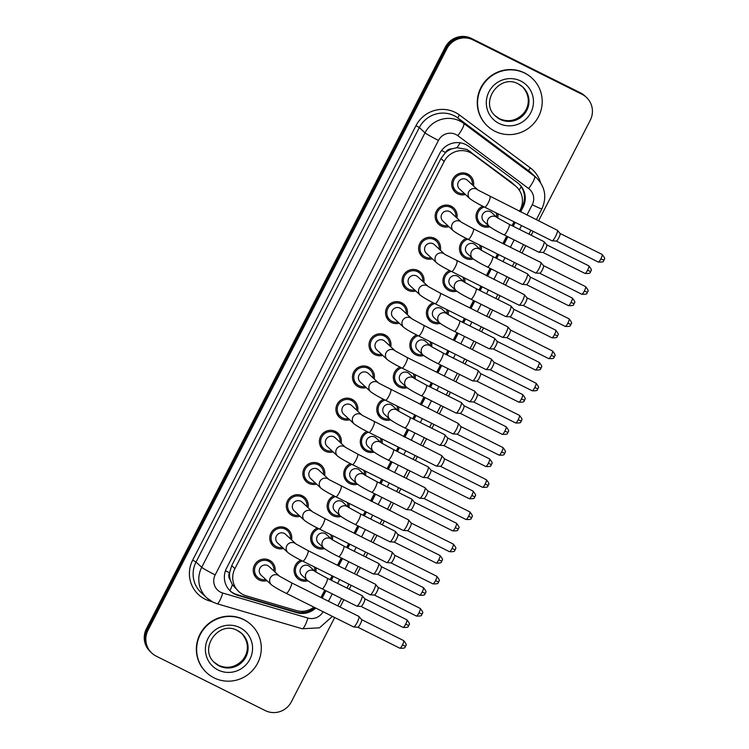 <?xml version="1.0" encoding="UTF-8"?>
<svg xmlns="http://www.w3.org/2000/svg" width="749" height="749" viewBox="0 0 749 749"><rect width="100%" height="100%" fill="white"/><g stroke="black" fill="none" stroke-linecap="round" stroke-linejoin="round"><path stroke-width="1.12" d="M461.141 253.153A11.123 10.879 -47 0 1 460.317 252.909M481.195 245.859A11.123 10.879 -47 0 1 481.242 250.241M473.228 259.004A11.123 10.879 -47 0 1 466.196 238.36M444.597 285.332A11.123 10.879 -47 0 1 443.783 285.088M464.652 278.038A11.123 10.879 -47 0 1 464.708 282.42M456.693 291.183A11.123 10.879 -47 0 1 449.662 270.539M428.063 317.51A11.123 10.879 -47 0 1 427.239 317.267M448.117 310.217A11.123 10.879 -47 0 1 448.174 314.599M440.159 323.362A11.123 10.879 -47 0 1 433.128 302.718M411.519 349.689A11.123 10.879 -47 0 1 410.705 349.446M431.574 342.396A11.123 10.879 -47 0 1 431.63 346.778M423.616 355.541A11.123 10.879 -47 0 1 416.584 334.897M394.985 381.868A11.123 10.879 -47 0 1 394.161 381.625M415.04 374.575A11.123 10.879 -47 0 1 415.096 378.957M407.082 387.72A11.123 10.879 -47 0 1 400.05 367.076M378.451 414.057A11.123 10.879 -47 0 1 377.627 413.804M398.505 406.754A11.123 10.879 -47 0 1 398.552 411.135M390.538 419.899A11.123 10.879 -47 0 1 383.507 399.254M361.907 446.235A11.123 10.879 -47 0 1 361.093 445.983M381.962 438.933A11.123 10.879 -47 0 1 382.018 443.314M374.004 452.078A11.123 10.879 -47 0 1 366.973 431.443M345.373 478.414A11.123 10.879 -47 0 1 344.549 478.171M365.428 471.112A11.123 10.879 -47 0 1 365.484 475.493M357.47 484.257A11.123 10.879 -47 0 1 350.429 463.622M328.83 510.593A11.123 10.879 -47 0 1 328.015 510.35M348.884 503.291A11.123 10.879 -47 0 1 348.94 507.672M340.926 516.445A11.123 10.879 -47 0 1 333.895 495.801M312.296 542.772A11.123 10.879 -47 0 1 311.472 542.529M332.35 535.469A11.123 10.879 -47 0 1 332.406 539.851M324.392 548.624A11.123 10.879 -47 0 1 317.361 527.979M295.752 574.951A11.123 10.879 -47 0 1 294.937 574.708M315.816 567.648A11.123 10.879 -47 0 1 315.863 572.03M307.848 580.803A11.123 10.879 -47 0 1 300.817 560.158M477.675 220.974A11.123 10.879 -47 0 1 476.851 220.73M497.729 213.68A11.123 10.879 -47 0 1 497.785 218.062M489.771 226.825A11.123 10.879 -47 0 1 482.74 206.181M449.906 205.647A11.123 10.879 -47 0 1 450.205 206.443M436.826 220.805A11.123 10.879 -47 0 1 436.012 220.562M448.885 226.666A11.123 10.879 -47 0 1 437.201 209.87A11.123 10.879 -47 0 1 456.909 218.053M433.362 237.826A11.123 10.879 -47 0 1 433.671 238.622M420.292 252.984A11.123 10.879 -47 0 1 419.477 252.741M432.342 258.845A11.123 10.879 -47 0 1 420.657 242.049A11.123 10.879 -47 0 1 440.365 250.232M416.828 270.005A11.123 10.879 -47 0 1 417.127 270.801M403.758 285.163A11.123 10.879 -47 0 1 402.934 284.92M415.807 291.024A11.123 10.879 -47 0 1 404.123 274.228A11.123 10.879 -47 0 1 423.831 282.41M400.294 302.184A11.123 10.879 -47 0 1 400.593 302.98M387.214 317.342A11.123 10.879 -47 0 1 386.4 317.099M399.264 323.203A11.123 10.879 -47 0 1 387.589 306.407A11.123 10.879 -47 0 1 407.297 314.589M383.75 334.363A11.123 10.879 -47 0 1 384.05 335.159M370.68 349.521A11.123 10.879 -47 0 1 369.856 349.277M382.73 355.382A11.123 10.879 -47 0 1 371.045 338.585A11.123 10.879 -47 0 1 390.753 346.768M367.216 366.542A11.123 10.879 -47 0 1 367.516 367.338M354.137 381.7A11.123 10.879 -47 0 1 353.322 381.456M366.195 387.561A11.123 10.879 -47 0 1 354.511 370.764A11.123 10.879 -47 0 1 374.219 378.947M350.672 398.721A11.123 10.879 -47 0 1 350.981 399.526M337.602 413.879A11.123 10.879 -47 0 1 336.778 413.635M349.652 419.74A11.123 10.879 -47 0 1 337.968 402.943A11.123 10.879 -47 0 1 357.676 411.126M334.138 430.9A11.123 10.879 -47 0 1 334.438 431.705M321.068 446.058A11.123 10.879 -47 0 1 320.244 445.814M333.118 451.928A11.123 10.879 -47 0 1 321.433 435.122A11.123 10.879 -47 0 1 341.141 443.305M317.595 463.079A11.123 10.879 -47 0 1 317.904 463.884M304.525 478.246A11.123 10.879 -47 0 1 303.71 477.993M316.574 484.107A11.123 10.879 -47 0 1 304.899 467.301A11.123 10.879 -47 0 1 324.607 475.484M301.061 495.258A11.123 10.879 -47 0 1 301.36 496.063M287.991 510.425A11.123 10.879 -47 0 1 287.167 510.172M300.04 516.286A11.123 10.879 -47 0 1 288.356 499.48A11.123 10.879 -47 0 1 308.064 507.663M284.526 527.436A11.123 10.879 -47 0 1 284.826 528.242M271.447 542.604A11.123 10.879 -47 0 1 270.632 542.36M283.506 548.465A11.123 10.879 -47 0 1 271.821 531.659A11.123 10.879 -47 0 1 291.53 539.842M267.983 559.615A11.123 10.879 -47 0 1 268.292 560.421M254.913 574.783A11.123 10.879 -47 0 1 254.089 574.539M266.962 580.644A11.123 10.879 -47 0 1 255.278 563.838A11.123 10.879 -47 0 1 274.986 572.021M466.44 173.468A11.123 10.879 -47 0 1 466.749 174.264M453.37 188.626A11.123 10.879 -47 0 1 452.546 188.383M465.419 194.487A11.123 10.879 -47 0 1 453.735 177.691A11.123 10.879 -47 0 1 473.443 185.874M519.413 211.34L520.246 209.72A19.624 19.193 133 0 0 516.417 186.773L511.408 182.26L466.908 149.425L456.956 147.675L451.75 148.892A6.544 6.395 133 0 0 445.496 152.496A19.624 1.133 -152.8 0 1 441.554 150.493M516.417 186.773A19.624 19.193 133 0 0 514.844 185.462L473.171 154.369A19.624 19.193 133 0 0 444.166 161.447L234.914 568.613A19.624 19.193 133 0 0 246.281 595.848L296.379 610.557A19.624 19.193 133 0 0 313.906 607.139M230.252 579.876A19.624 19.193 -47 0 1 229.653 572.47L229.503 572.779A6.544 6.395 133 0 0 230.252 579.876L232.359 584.707L238.744 591.56M445.496 152.496L445.337 152.796A19.624 19.193 -47 0 1 451.75 148.892M445.337 152.796L440.974 158.479L231.722 565.635L229.653 572.47M320.956 597.496L324.738 590.137M330.122 579.66L332.107 575.784M337.49 565.317L341.272 557.958M346.656 547.482L348.65 543.605M354.034 533.138L357.807 525.779M363.19 515.303L365.184 511.427M370.568 500.95L374.35 493.6M379.734 483.124L381.728 479.248M387.102 468.771L390.884 461.421M396.268 450.945L398.262 447.069M403.645 436.592L407.428 429.243M412.811 418.766L414.796 414.89M420.18 404.413L423.962 397.064M429.346 386.587L431.34 382.711M436.723 372.234L440.496 364.885M445.88 354.408L447.874 350.532M453.257 340.055L457.04 332.706M462.423 322.229L464.417 318.353M469.801 307.876L473.574 300.518M478.957 290.05L480.952 286.174M486.335 275.698L490.118 268.339M495.501 257.871L497.486 253.995M502.869 243.519L506.652 236.16M512.035 225.692L514.029 221.816M334.7 617.513L291.408 701.747A19.624 19.193 -47 0 1 265.249 710.586L156.288 656.19A19.624 19.193 -47 0 1 151.86 653.128L151.064 652.388A19.624 19.193 -47 0 1 147.235 629.441L446.058 48.002A19.624 19.193 -47 0 1 472.216 39.163L581.187 93.55A19.624 19.193 -47 0 1 585.606 96.612A19.624 19.193 -47 0 0 581.187 93.55L472.216 39.163A19.624 19.193 -47 0 0 446.058 48.002L147.235 629.441A19.624 19.193 -47 0 0 151.064 652.388L150.268 651.649A19.624 19.193 -47 0 1 146.439 628.692L445.262 47.253A19.624 19.193 -47 0 1 471.421 38.414L580.391 92.81A19.624 19.193 -47 0 1 584.81 95.872L586.401 97.351A19.624 19.193 -47 0 1 590.231 120.308L538.54 220.889M520.611 211.939L523.074 207.145A19.624 19.193 133 0 0 517.681 182.887L468.715 146.355A19.624 19.193 133 0 0 439.7 153.442L226.563 568.163A19.624 19.193 133 0 0 237.939 595.408L296.791 612.682A19.624 19.193 133 0 0 315.741 608.048M151.86 653.128A19.624 19.193 -47 0 1 148.03 630.181L446.853 48.741A19.624 19.193 -47 0 1 473.012 39.903L581.982 94.29A19.624 19.193 -47 0 1 586.401 97.351M533.157 231.357L531.163 235.233M525.779 245.709L521.997 253.068M516.613 263.536L514.629 267.412M509.245 277.888L505.463 285.247M500.079 295.715L498.085 299.6M492.702 310.067L488.928 317.426M483.545 327.903L481.551 331.779M476.167 342.246L472.385 349.605M467.002 360.082L465.007 363.958M459.633 374.425L455.851 381.784M450.467 392.261L448.473 396.137M443.09 406.604L439.307 413.963M433.924 424.44L431.939 428.316M426.556 438.783L422.773 446.142M417.39 456.618L415.395 460.495M410.012 470.971L406.239 478.321M400.855 488.797L398.861 492.673M393.478 503.15L389.695 510.5M384.312 520.976L382.318 524.852M376.934 535.329L373.161 542.679M367.778 553.155L365.784 557.031M360.4 567.508L356.618 574.858M351.234 585.334L349.249 589.21M343.866 599.687L340.083 607.036M322.154 598.095L325.937 590.736M331.32 580.269L333.314 576.384M338.698 565.916L342.48 558.557M347.854 548.081L349.849 544.205M355.232 533.737L359.014 526.378M364.398 515.902L366.392 512.026M371.776 501.558L375.549 494.2M380.932 483.723L382.926 479.847M388.31 469.38L392.092 462.021M397.476 451.544L399.47 447.668M404.844 437.201L408.626 429.842M414.01 419.365L416.004 415.489M421.387 405.012L425.17 397.663M430.553 387.186L432.538 383.31M437.922 372.833L441.704 365.484M447.087 355.007L449.082 351.131M454.465 340.655L458.238 333.305M463.622 322.828L465.616 318.952M470.999 308.476L474.782 301.126M480.165 290.649L482.159 286.773M487.543 276.297L491.316 268.947M496.699 258.471L498.694 254.594M504.077 244.118L507.859 236.759M513.243 226.292L515.228 222.416M314.702 607.533A19.624 19.193 -47 0 1 295.995 611.942L237.143 594.659A19.624 19.193 -47 0 1 229.999 590.736A19.624 3.661 -73.6 0 0 232.359 584.707M518.842 183.833A19.624 19.193 -47 0 1 522.278 206.406L519.675 211.471M514.291 221.947L512.307 225.823M506.923 236.3L503.141 243.65M497.757 254.126L495.763 258.002M490.38 268.479L486.597 275.829M481.223 286.305L479.229 290.181M473.845 300.658L470.063 308.008M464.68 318.484L462.685 322.36M457.302 332.837L453.529 340.186M448.145 350.663L446.151 354.539M440.768 365.016L436.985 372.365M431.602 382.842L429.608 386.718M424.234 397.195L420.451 404.544M415.068 415.021L413.074 418.897M407.69 429.374L403.908 436.733M398.524 447.2L396.539 451.076M391.156 461.553L387.373 468.911M381.99 479.379L379.996 483.255M374.612 493.731L370.839 501.09M365.456 511.558L363.462 515.434M358.078 525.91L354.296 533.269M348.912 543.737L346.918 547.622M341.535 558.089L337.762 565.448M332.378 575.925L330.384 579.801M325 590.268L321.218 597.627M459.465 188.935A5.889 5.758 -47 0 1 466.159 179.404A5.889 5.758 -47 0 1 467.488 180.322L477.815 189.937A5.889 5.758 -47 0 0 468.584 192.1A5.889 5.758 -47 0 0 469.895 198.654L459.465 188.935M464.286 193.429A9.812 9.597 -47 0 1 454.793 178.421A9.812 9.597 -47 0 1 472.31 184.816M477.918 190.04L557.331 230.261A5.889 1.18 116.5 0 1 557.387 230.308A5.889 1.18 116.5 0 1 555.589 236.366A5.889 1.18 116.5 0 1 552.163 240.822A5.889 1.18 116.5 0 1 552.069 240.803A5.889 1.18 116.5 0 1 552.013 240.757M603.966 260.118L600.885 258.864A4.251 0.852 116.5 0 0 602.13 254.454L560.074 233.463A4.251 0.852 116.5 0 1 560.093 233.491A4.251 0.852 116.5 0 1 558.782 237.854A4.251 0.852 116.5 0 1 556.31 241.075A4.251 0.852 116.5 0 1 556.235 241.056M557.387 230.308A5.889 1.18 116.5 0 1 557.406 230.327L560.093 233.491M483.77 221.292A5.889 5.758 -47 0 1 490.473 211.752A5.889 5.758 -47 0 1 491.793 212.669L497.064 217.575A5.889 5.758 -47 0 0 487.833 219.747A5.889 5.758 -47 0 0 489.144 226.292L483.77 221.292M543.933 241.627A5.889 1.18 116.5 0 1 543.999 241.646A5.889 1.18 116.5 0 1 544.055 241.684A5.889 1.18 116.5 0 1 544.083 241.712A5.889 1.18 116.5 0 1 542.426 247.442A5.889 1.18 116.5 0 1 538.84 252.207A5.889 1.18 116.5 0 1 538.746 252.179A5.889 1.18 116.5 0 1 538.69 252.141M488.591 225.777A9.812 9.597 -47 0 1 477.562 214.139A9.812 9.597 -47 0 1 484.294 206.967M544.083 241.712L546.77 244.867A4.251 0.852 116.5 0 1 546.77 244.867A4.251 0.852 116.5 0 1 545.459 249.23A4.251 0.852 116.5 0 1 542.988 252.45A4.251 0.852 116.5 0 1 542.913 252.432M496.166 212.894A9.812 9.597 -47 0 1 496.615 217.163M461.384 222.219L473.462 228.838A5.889 1.18 116.5 0 1 471.73 234.943A5.889 1.18 116.5 0 1 471.552 235.261A5.889 1.18 116.5 0 1 468.2 239.371C461.468 236.085 456.525 233.239 453.36 230.832L442.921 221.114A5.889 5.758 -47 0 1 449.625 211.583A5.889 5.758 -47 0 1 450.954 212.501L461.272 222.116M447.752 225.608A9.812 9.597 -47 0 1 438.249 210.6A9.812 9.597 -47 0 1 455.776 216.995M473.462 228.838L540.787 262.44A5.889 1.18 116.5 0 1 540.844 262.487A5.889 1.18 116.5 0 1 540.872 262.506A5.889 1.18 116.5 0 1 539.055 268.545A5.889 1.18 116.5 0 1 535.629 273.001A5.889 1.18 116.5 0 1 535.526 272.982A5.889 1.18 116.5 0 1 535.469 272.936M587.422 292.297L584.342 291.043A4.251 0.852 116.5 0 0 585.596 286.633L543.531 265.642A4.251 0.852 116.5 0 1 543.559 265.67A4.251 0.852 116.5 0 1 542.248 270.033A4.251 0.852 116.5 0 1 539.776 273.254A4.251 0.852 116.5 0 1 539.701 273.235M426.387 253.302A5.889 5.758 -47 0 1 433.091 243.762A5.889 5.758 -47 0 1 434.411 244.68L444.737 254.295A5.889 5.758 -47 0 0 435.506 256.458A5.889 5.758 -47 0 0 436.817 263.011L426.387 253.302M431.209 257.787A9.812 9.597 -47 0 1 421.715 242.779A9.812 9.597 -47 0 1 439.232 249.174M444.84 254.398L524.253 294.619A5.889 1.18 116.5 0 1 524.309 294.666A5.889 1.18 116.5 0 1 524.328 294.685A5.889 1.18 116.5 0 1 522.521 300.724A5.889 1.18 116.5 0 1 519.094 305.18A5.889 1.18 116.5 0 1 518.991 305.161A5.889 1.18 116.5 0 1 518.935 305.115M570.888 324.476L567.808 323.222A4.251 0.852 116.5 0 0 569.053 318.812L526.996 297.821A4.251 0.852 116.5 0 1 527.015 297.849A4.251 0.852 116.5 0 1 525.714 302.212A4.251 0.852 116.5 0 1 523.233 305.433A4.251 0.852 116.5 0 1 523.167 305.414M428.306 286.577L440.384 293.196A5.889 1.18 116.5 0 1 438.652 299.3A5.889 1.18 116.5 0 1 438.474 299.628A5.889 1.18 116.5 0 1 435.122 303.729C428.391 300.443 423.447 297.596 420.283 295.19L409.853 285.481A5.889 5.758 -47 0 1 416.547 275.941A5.889 5.758 -47 0 1 417.876 276.858L428.194 286.474M414.674 289.966A9.812 9.597 -47 0 1 405.172 274.958A9.812 9.597 -47 0 1 422.698 281.352M440.384 293.196L507.71 326.798A5.889 1.18 116.5 0 1 507.766 326.845A5.889 1.18 116.5 0 1 505.978 332.902A5.889 1.18 116.5 0 1 502.551 337.359A5.889 1.18 116.5 0 1 502.457 337.34A5.889 1.18 116.5 0 1 502.401 337.293M510.462 330.009A4.251 0.852 116.5 0 1 510.481 330.028A4.251 0.852 116.5 0 1 509.17 334.391A4.251 0.852 116.5 0 1 506.699 337.612A4.251 0.852 116.5 0 1 506.624 337.593M507.766 326.845A5.889 1.18 116.5 0 1 507.794 326.864L510.481 330.028M411.763 318.756L423.84 325.375A5.889 1.18 116.5 0 1 422.108 331.479A5.889 1.18 116.5 0 1 421.94 331.807A5.889 1.18 116.5 0 1 418.588 335.908C411.856 332.622 406.904 329.775 403.739 327.369L393.309 317.66A5.889 5.758 -47 0 1 400.013 308.12A5.889 5.758 -47 0 1 401.333 309.037L411.66 318.653M398.131 322.145A9.812 9.597 -47 0 1 388.637 307.137A9.812 9.597 -47 0 1 406.164 313.531M423.84 325.375L491.175 358.986A5.889 1.18 116.5 0 1 491.232 359.024A5.889 1.18 116.5 0 1 491.25 359.043A5.889 1.18 116.5 0 1 489.443 365.081A5.889 1.18 116.5 0 1 486.017 369.547A5.889 1.18 116.5 0 1 485.914 369.519A5.889 1.18 116.5 0 1 485.858 369.482M537.81 388.843L534.73 387.579A4.251 0.852 116.5 0 0 535.984 383.17L493.919 362.179A4.251 0.852 116.5 0 1 493.947 362.207A4.251 0.852 116.5 0 1 492.636 366.57A4.251 0.852 116.5 0 1 490.155 369.791A4.251 0.852 116.5 0 1 490.089 369.772M467.236 253.471A5.889 5.758 -47 0 1 473.93 243.931A5.889 5.758 -47 0 1 475.259 244.848L480.521 249.754A5.889 5.758 -47 0 0 471.299 251.926A5.889 5.758 -47 0 0 472.61 258.471L467.236 253.471M527.399 273.806A5.889 1.18 116.5 0 1 527.465 273.825A5.889 1.18 116.5 0 1 527.521 273.862A5.889 1.18 116.5 0 1 527.539 273.891A5.889 1.18 116.5 0 1 525.882 279.62A5.889 1.18 116.5 0 1 522.306 284.386A5.889 1.18 116.5 0 1 522.203 284.358A5.889 1.18 116.5 0 1 522.147 284.32M472.057 257.956A9.812 9.597 -47 0 1 461.028 246.318A9.812 9.597 -47 0 1 467.751 239.146M574.099 303.682L571.019 302.427A4.251 0.852 116.5 0 0 572.273 298.018L530.208 277.018A4.251 0.852 116.5 0 1 530.236 277.055A4.251 0.852 116.5 0 1 528.925 281.409A4.251 0.852 116.5 0 1 526.444 284.629A4.251 0.852 116.5 0 1 526.378 284.611M479.622 245.073A9.812 9.597 -47 0 1 480.081 249.342M456.066 290.649A5.889 5.758 -47 0 1 462.77 281.118A5.889 5.758 -47 0 1 463.968 281.924L476.167 288.655A5.889 1.18 116.5 0 1 476.233 288.693A5.889 1.18 116.5 0 1 474.267 295.087A5.889 1.18 116.5 0 1 470.915 299.188C464.183 295.902 459.231 293.056 456.066 290.649L450.692 285.65A5.889 5.758 -47 0 1 457.396 276.109A5.889 5.758 -47 0 1 458.716 277.027L463.987 281.933M510.855 305.985A5.889 1.18 116.5 0 1 510.93 306.004A5.889 1.18 116.5 0 1 510.987 306.041A5.889 1.18 116.5 0 1 511.005 306.069A5.889 1.18 116.5 0 1 509.348 311.799A5.889 1.18 116.5 0 1 505.762 316.565A5.889 1.18 116.5 0 1 505.669 316.537A5.889 1.18 116.5 0 1 505.612 316.499M455.514 290.135A9.812 9.597 -47 0 1 444.485 278.497A9.812 9.597 -47 0 1 451.216 271.325M557.565 335.861L554.475 334.606A4.251 0.852 116.5 0 0 555.73 330.197L513.664 309.197A4.251 0.852 116.5 0 1 513.692 309.234A4.251 0.852 116.5 0 1 512.382 313.588A4.251 0.852 116.5 0 1 509.91 316.808A4.251 0.852 116.5 0 1 509.835 316.79M463.088 277.252A9.812 9.597 -47 0 1 463.537 281.521M434.158 317.829A5.889 5.758 -47 0 1 440.852 308.288A5.889 5.758 -47 0 1 442.182 309.206L447.453 314.112A5.889 5.758 -47 0 0 438.221 316.284A5.889 5.758 -47 0 0 439.532 322.828L434.158 317.829M494.321 338.164A5.889 1.18 116.5 0 1 494.387 338.183A5.889 1.18 116.5 0 1 494.443 338.22A5.889 1.18 116.5 0 1 494.471 338.248A5.889 1.18 116.5 0 1 492.814 343.978A5.889 1.18 116.5 0 1 489.228 348.744A5.889 1.18 116.5 0 1 489.125 348.716A5.889 1.18 116.5 0 1 489.069 348.678M438.98 322.323A9.812 9.597 -47 0 1 427.951 310.676A9.812 9.597 -47 0 1 434.682 303.504M494.471 338.248L497.158 341.413A4.251 0.852 116.5 0 1 497.158 341.413A4.251 0.852 116.5 0 1 495.847 345.766A4.251 0.852 116.5 0 1 493.376 348.987A4.251 0.852 116.5 0 1 493.301 348.968L535.395 369.987C539.083 370.146 540.806 369.781 540.563 368.901L541.078 368.124L537.941 366.785A4.251 0.852 116.5 0 1 535.395 369.987M446.554 309.431A9.812 9.597 -47 0 1 447.003 313.7M494.958 131.272A32.713 31.992 -47 0 1 487.59 126.16A32.713 31.992 -47 0 1 483.582 83.991A32.713 31.992 -47 0 1 524.815 73.187A32.713 31.992 -47 0 1 532.174 78.289A32.713 31.992 -47 0 1 536.19 120.467A32.713 31.992 -47 0 1 494.958 131.272M487.59 126.16L487.29 125.879A32.713 31.992 -47 0 1 483.283 83.71A32.713 31.992 -47 0 1 524.515 72.906A32.713 31.992 -47 0 1 531.884 78.018L532.174 78.289M214.055 677.854A32.713 31.992 -47 0 1 206.687 672.752A32.713 31.992 -47 0 1 202.67 630.574A32.713 31.992 -47 0 1 243.902 619.769A32.713 31.992 -47 0 1 251.271 624.881A32.713 31.992 -47 0 1 255.278 667.05A32.713 31.992 -47 0 1 214.055 677.854M206.687 672.752L206.387 672.471A32.713 31.992 -47 0 1 202.38 630.293A32.713 31.992 -47 0 1 243.603 619.489A32.713 31.992 -47 0 1 250.971 624.6L251.271 624.881M395.229 350.935L407.306 357.554A5.889 1.18 116.5 0 1 405.574 363.658A5.889 1.18 116.5 0 1 405.406 363.986A5.889 1.18 116.5 0 1 402.044 368.087C395.313 364.8 390.369 361.954 387.205 359.548L376.775 349.839A5.889 5.758 -47 0 1 383.469 340.299A5.889 5.758 -47 0 1 384.799 341.216L395.126 350.832M381.597 354.333A9.812 9.597 -47 0 1 372.103 339.316A9.812 9.597 -47 0 1 389.62 345.71M407.306 357.554L474.632 391.165A5.889 1.18 116.5 0 1 474.697 391.203A5.889 1.18 116.5 0 1 474.716 391.221A5.889 1.18 116.5 0 1 472.9 397.26A5.889 1.18 116.5 0 1 469.473 401.726A5.889 1.18 116.5 0 1 469.38 401.698A5.889 1.18 116.5 0 1 469.323 401.661M521.276 421.022L518.186 419.758A4.251 0.852 116.5 0 0 519.441 415.358L477.375 394.358A4.251 0.852 116.5 0 1 477.403 394.386A4.251 0.852 116.5 0 1 476.092 398.749A4.251 0.852 116.5 0 1 473.621 401.97A4.251 0.852 116.5 0 1 473.546 401.951M360.232 382.018A5.889 5.758 -47 0 1 366.935 372.478A5.889 5.758 -47 0 1 368.265 373.395L378.582 383.011A5.889 5.758 -47 0 0 369.36 385.183A5.889 5.758 -47 0 0 370.661 391.727L360.232 382.018M365.063 386.512A9.812 9.597 -47 0 1 355.56 371.495A9.812 9.597 -47 0 1 373.086 377.889M378.694 383.113L458.098 423.344A5.889 1.18 116.5 0 1 458.154 423.382A5.889 1.18 116.5 0 1 458.182 423.4A5.889 1.18 116.5 0 1 456.366 429.439A5.889 1.18 116.5 0 1 452.939 433.905A5.889 1.18 116.5 0 1 452.836 433.877A5.889 1.18 116.5 0 1 452.78 433.84M458.182 423.4L460.869 426.565A4.251 0.852 116.5 0 1 460.869 426.565A4.251 0.852 116.5 0 1 459.558 430.928A4.251 0.852 116.5 0 1 457.087 434.148A4.251 0.852 116.5 0 1 457.012 434.13L499.106 455.139C502.794 455.308 504.517 454.943 504.274 454.053L504.789 453.285L501.652 451.937A4.251 0.852 116.5 0 1 499.106 455.139M343.697 414.197A5.889 5.758 -47 0 1 350.401 404.657A5.889 5.758 -47 0 1 351.721 405.584L362.048 415.189A5.889 5.758 -47 0 0 352.816 417.362A5.889 5.758 -47 0 0 354.127 423.915L343.697 414.197M348.519 418.691A9.812 9.597 -47 0 1 339.025 403.674A9.812 9.597 -47 0 1 356.543 410.068M362.151 415.292L441.564 455.523A5.889 1.18 116.5 0 1 441.62 455.561A5.889 1.18 116.5 0 1 439.822 461.618A5.889 1.18 116.5 0 1 436.405 466.084A5.889 1.18 116.5 0 1 436.302 466.056A5.889 1.18 116.5 0 1 436.246 466.018M488.198 485.38L485.118 484.116A4.251 0.852 116.5 0 0 486.363 479.716L444.307 458.716A4.251 0.852 116.5 0 1 444.326 458.744A4.251 0.852 116.5 0 1 443.015 463.107A4.251 0.852 116.5 0 1 440.543 466.327A4.251 0.852 116.5 0 1 440.478 466.309M441.62 455.561A5.889 1.18 116.5 0 1 441.638 455.589L444.326 458.744M431.021 346.394L443.099 353.013A5.889 1.18 116.5 0 1 443.155 353.06A5.889 1.18 116.5 0 1 441.189 359.445A5.889 1.18 116.5 0 1 437.837 363.555C431.106 360.26 426.153 357.413 422.988 355.017L417.614 350.008A5.889 5.758 -47 0 1 424.318 340.467A5.889 5.758 -47 0 1 425.647 341.394L430.909 346.3M477.787 370.343A5.889 1.18 116.5 0 1 477.853 370.362A5.889 1.18 116.5 0 1 477.909 370.399A5.889 1.18 116.5 0 1 477.928 370.427A5.889 1.18 116.5 0 1 476.27 376.157A5.889 1.18 116.5 0 1 472.694 380.923A5.889 1.18 116.5 0 1 472.591 380.895A5.889 1.18 116.5 0 1 472.535 380.857M422.436 354.502A9.812 9.597 -47 0 1 411.416 342.855A9.812 9.597 -47 0 1 418.139 335.683M480.605 373.573A4.251 0.852 116.5 0 1 480.615 373.592A4.251 0.852 116.5 0 1 479.304 377.955A4.251 0.852 116.5 0 1 476.832 381.175A4.251 0.852 116.5 0 1 476.767 381.157L518.86 402.166C522.54 402.325 524.263 401.96 524.028 401.08L524.543 400.303L521.407 398.964A4.251 0.852 116.5 0 1 518.86 402.166M430.01 341.61A9.812 9.597 -47 0 1 430.469 345.879M414.478 378.573L426.556 385.192A5.889 1.18 116.5 0 1 426.612 385.239A5.889 1.18 116.5 0 1 424.655 391.624A5.889 1.18 116.5 0 1 421.294 395.734C414.572 392.439 409.619 389.592 406.454 387.196L401.08 382.187A5.889 5.758 -47 0 1 407.784 372.646A5.889 5.758 -47 0 1 409.104 373.573L414.375 378.479M461.244 402.522A5.889 1.18 116.5 0 1 461.309 402.541A5.889 1.18 116.5 0 1 461.365 402.578A5.889 1.18 116.5 0 1 461.393 402.606A5.889 1.18 116.5 0 1 459.736 408.336A5.889 1.18 116.5 0 1 456.15 413.102A5.889 1.18 116.5 0 1 456.057 413.074A5.889 1.18 116.5 0 1 455.991 413.036M405.902 386.681A9.812 9.597 -47 0 1 394.873 375.043A9.812 9.597 -47 0 1 401.604 367.871M464.062 405.752A4.251 0.852 116.5 0 1 464.08 405.771A4.251 0.852 116.5 0 1 462.77 410.134A4.251 0.852 116.5 0 1 460.298 413.354A4.251 0.852 116.5 0 1 460.223 413.336M413.476 373.798A9.812 9.597 -47 0 1 413.925 378.058M384.546 414.366A5.889 5.758 -47 0 1 391.24 404.825A5.889 5.758 -47 0 1 392.57 405.752L397.831 410.658A5.889 5.758 -47 0 0 388.609 412.821A5.889 5.758 -47 0 0 389.92 419.374L384.546 414.366M444.709 434.701A5.889 1.18 116.5 0 1 444.775 434.72A5.889 1.18 116.5 0 1 444.831 434.766A5.889 1.18 116.5 0 1 444.85 434.785A5.889 1.18 116.5 0 1 443.193 440.515A5.889 1.18 116.5 0 1 439.616 445.281A5.889 1.18 116.5 0 1 439.513 445.262A5.889 1.18 116.5 0 1 439.457 445.215M389.368 418.86A9.812 9.597 -47 0 1 378.339 407.222A9.812 9.597 -47 0 1 385.061 400.05M491.41 464.577L488.329 463.322A4.251 0.852 116.5 0 0 489.584 458.912L447.518 437.922A4.251 0.852 116.5 0 1 447.546 437.95A4.251 0.852 116.5 0 1 446.235 442.313A4.251 0.852 116.5 0 1 443.754 445.533A4.251 0.852 116.5 0 1 443.689 445.515M396.933 405.977A9.812 9.597 -47 0 1 397.391 410.237M337.593 456.094A5.889 5.758 -47 0 1 344.287 446.554A5.889 5.758 -47 0 1 345.486 447.359L357.694 454.091A5.889 1.18 116.5 0 1 355.962 460.195A5.889 1.18 116.5 0 1 355.784 460.523A5.889 1.18 116.5 0 1 352.433 464.633C345.701 461.337 340.758 458.491 337.593 456.094L327.163 446.376A5.889 5.758 -47 0 1 333.857 436.836A5.889 5.758 -47 0 1 335.187 437.762L345.504 447.378M331.985 450.87A9.812 9.597 -47 0 1 322.482 435.852A9.812 9.597 -47 0 1 340.009 442.247M357.694 454.091L425.02 487.702A5.889 1.18 116.5 0 1 425.076 487.739A5.889 1.18 116.5 0 1 425.104 487.768A5.889 1.18 116.5 0 1 423.288 493.806A5.889 1.18 116.5 0 1 419.861 498.263A5.889 1.18 116.5 0 1 419.768 498.235A5.889 1.18 116.5 0 1 419.702 498.197M425.104 487.768L427.791 490.923A4.251 0.852 116.5 0 1 427.791 490.923A4.251 0.852 116.5 0 1 426.481 495.286A4.251 0.852 116.5 0 1 424.009 498.506A4.251 0.852 116.5 0 1 423.934 498.488M310.62 478.555A5.889 5.758 -47 0 1 317.323 469.014A5.889 5.758 -47 0 1 318.643 469.941L328.97 479.557A5.889 5.758 -47 0 0 319.748 481.719A5.889 5.758 -47 0 0 321.049 488.273L310.62 478.555M315.441 483.049A9.812 9.597 -47 0 1 305.948 468.031A9.812 9.597 -47 0 1 323.465 474.426M329.073 479.65L408.486 519.881A5.889 1.18 116.5 0 1 408.542 519.918A5.889 1.18 116.5 0 1 408.561 519.946A5.889 1.18 116.5 0 1 406.754 525.985A5.889 1.18 116.5 0 1 403.327 530.442A5.889 1.18 116.5 0 1 403.224 530.414A5.889 1.18 116.5 0 1 403.168 530.376M452.04 548.483A4.251 0.852 116.5 0 0 453.295 544.074L411.229 523.074A4.251 0.852 116.5 0 1 411.257 523.111A4.251 0.852 116.5 0 1 409.946 527.465A4.251 0.852 116.5 0 1 407.465 530.685A4.251 0.852 116.5 0 1 407.4 530.666L449.494 551.685C453.173 551.844 454.896 551.479 454.662 550.59L455.177 549.822L452.04 548.483A4.251 0.852 116.5 0 1 449.494 551.685M312.539 511.829L324.617 518.448A5.889 1.18 116.5 0 1 322.885 524.553A5.889 1.18 116.5 0 1 322.716 524.88A5.889 1.18 116.5 0 1 319.355 528.991C312.623 525.695 307.68 522.849 304.515 520.452L294.085 510.734A5.889 5.758 -47 0 1 300.78 501.203A5.889 5.758 -47 0 1 302.109 502.12L312.427 511.736M298.907 515.228A9.812 9.597 -47 0 1 289.404 500.21A9.812 9.597 -47 0 1 306.931 506.614M324.617 518.448L391.942 552.06A5.889 1.18 116.5 0 1 392.008 552.097A5.889 1.18 116.5 0 1 390.21 558.164A5.889 1.18 116.5 0 1 386.784 562.621A5.889 1.18 116.5 0 1 386.69 562.593A5.889 1.18 116.5 0 1 386.634 562.555M394.695 555.271A4.251 0.852 116.5 0 1 394.714 555.29A4.251 0.852 116.5 0 1 393.403 559.643A4.251 0.852 116.5 0 1 390.931 562.864A4.251 0.852 116.5 0 1 390.856 562.845M392.008 552.097A5.889 1.18 116.5 0 1 392.027 552.125L394.714 555.29M296.005 544.008L308.082 550.627A5.889 1.18 116.5 0 1 306.341 556.732A5.889 1.18 116.5 0 1 306.172 557.059A5.889 1.18 116.5 0 1 302.821 561.17C296.089 557.874 291.136 555.028 287.972 552.631L277.542 542.913A5.889 5.758 -47 0 1 284.246 533.382A5.889 5.758 -47 0 1 285.575 534.299L295.892 543.914M282.364 547.407A9.812 9.597 -47 0 1 272.87 532.389A9.812 9.597 -47 0 1 290.397 538.793M308.082 550.627L375.408 584.239A5.889 1.18 116.5 0 1 375.464 584.276A5.889 1.18 116.5 0 1 375.492 584.304A5.889 1.18 116.5 0 1 373.676 590.343A5.889 1.18 116.5 0 1 370.249 594.8A5.889 1.18 116.5 0 1 370.146 594.772A5.889 1.18 116.5 0 1 370.09 594.734M422.043 614.096L418.963 612.841A4.251 0.852 116.5 0 0 420.217 608.431L378.151 587.431A4.251 0.852 116.5 0 1 378.179 587.469A4.251 0.852 116.5 0 1 376.869 591.822A4.251 0.852 116.5 0 1 374.397 595.043A4.251 0.852 116.5 0 1 374.322 595.024M279.461 576.196L291.539 582.816A5.889 1.18 116.5 0 1 289.807 588.911A5.889 1.18 116.5 0 1 289.638 589.238A5.889 1.18 116.5 0 1 286.277 593.348C279.555 590.053 274.602 587.207 271.438 584.81L261.008 575.092A5.889 5.758 -47 0 1 267.702 565.561A5.889 5.758 -47 0 1 269.031 566.478L279.358 576.093M265.829 579.586A9.812 9.597 -47 0 1 256.336 564.568A9.812 9.597 -47 0 1 273.853 570.972M291.539 582.816L358.874 616.418A5.889 1.18 116.5 0 1 358.93 616.455A5.889 1.18 116.5 0 1 358.949 616.483A5.889 1.18 116.5 0 1 357.133 622.522A5.889 1.18 116.5 0 1 353.706 626.979A5.889 1.18 116.5 0 1 353.612 626.95A5.889 1.18 116.5 0 1 353.556 626.913M405.509 646.275L402.428 645.02A4.251 0.852 116.5 0 0 403.674 640.61L361.617 619.62A4.251 0.852 116.5 0 1 361.636 619.648A4.251 0.852 116.5 0 1 360.325 624.011A4.251 0.852 116.5 0 1 357.853 627.222A4.251 0.852 116.5 0 1 357.779 627.213M381.4 442.931L393.478 449.55A5.889 1.18 116.5 0 1 393.534 449.597A5.889 1.18 116.5 0 1 391.577 455.982A5.889 1.18 116.5 0 1 388.225 460.092C381.494 456.796 376.541 453.95 373.377 451.553L368.002 446.544A5.889 5.758 -47 0 1 374.706 437.013A5.889 5.758 -47 0 1 376.026 437.931L381.297 442.837M428.166 466.88A5.889 1.18 116.5 0 1 428.231 466.899A5.889 1.18 116.5 0 1 428.297 466.945A5.889 1.18 116.5 0 1 428.316 466.964A5.889 1.18 116.5 0 1 426.658 472.694A5.889 1.18 116.5 0 1 423.073 477.459A5.889 1.18 116.5 0 1 422.979 477.441A5.889 1.18 116.5 0 1 422.923 477.394M372.824 451.038A9.812 9.597 -47 0 1 361.795 439.401A9.812 9.597 -47 0 1 368.527 432.229M430.984 470.11A4.251 0.852 116.5 0 1 431.003 470.129A4.251 0.852 116.5 0 1 429.692 474.492A4.251 0.852 116.5 0 1 427.22 477.712A4.251 0.852 116.5 0 1 427.145 477.693M380.398 438.156A9.812 9.597 -47 0 1 380.848 442.425M351.468 478.723A5.889 5.758 -47 0 1 358.162 469.192A5.889 5.758 -47 0 1 359.492 470.11L364.754 475.016A5.889 5.758 -47 0 0 355.532 477.179A5.889 5.758 -47 0 0 356.842 483.732L351.468 478.723M411.632 499.059A5.889 1.18 116.5 0 1 411.697 499.077A5.889 1.18 116.5 0 1 411.753 499.124A5.889 1.18 116.5 0 1 411.781 499.143A5.889 1.18 116.5 0 1 410.124 504.873A5.889 1.18 116.5 0 1 406.538 509.638A5.889 1.18 116.5 0 1 406.435 509.62A5.889 1.18 116.5 0 1 406.379 509.573M356.29 483.217A9.812 9.597 -47 0 1 345.261 471.58A9.812 9.597 -47 0 1 351.983 464.408M458.332 528.934L455.252 527.68A4.251 0.852 116.5 0 0 456.506 523.27L414.44 502.279A4.251 0.852 116.5 0 1 414.469 502.307A4.251 0.852 116.5 0 1 413.158 506.67A4.251 0.852 116.5 0 1 410.686 509.891A4.251 0.852 116.5 0 1 410.611 509.872M363.855 470.335A9.812 9.597 -47 0 1 364.314 474.604M340.299 515.911A5.889 5.758 -47 0 1 347.002 506.371A5.889 5.758 -47 0 1 348.201 507.185L360.4 513.917A5.889 1.18 116.5 0 1 360.466 513.954A5.889 1.18 116.5 0 1 358.499 520.34A5.889 1.18 116.5 0 1 355.148 524.45C348.416 521.154 343.463 518.308 340.299 515.911L334.925 510.902A5.889 5.758 -47 0 1 341.628 501.371A5.889 5.758 -47 0 1 342.948 502.289L348.219 507.195M395.098 531.238A5.889 1.18 116.5 0 1 395.163 531.256A5.889 1.18 116.5 0 1 395.219 531.303A5.889 1.18 116.5 0 1 395.238 531.322A5.889 1.18 116.5 0 1 393.581 537.052A5.889 1.18 116.5 0 1 390.004 541.817A5.889 1.18 116.5 0 1 389.901 541.799A5.889 1.18 116.5 0 1 389.845 541.752M339.746 515.396A9.812 9.597 -47 0 1 328.727 503.759A9.812 9.597 -47 0 1 335.449 496.587M441.798 561.113L438.717 559.859A4.251 0.852 116.5 0 0 439.963 555.449L397.906 534.458A4.251 0.852 116.5 0 1 397.925 534.486A4.251 0.852 116.5 0 1 396.614 538.849A4.251 0.852 116.5 0 1 394.143 542.07A4.251 0.852 116.5 0 1 394.068 542.051M347.321 502.513A9.812 9.597 -47 0 1 347.779 506.783M318.391 543.081A5.889 5.758 -47 0 1 325.085 533.55A5.889 5.758 -47 0 1 326.414 534.468L331.685 539.374A5.889 5.758 -47 0 0 322.454 541.536A5.889 5.758 -47 0 0 323.765 548.09L318.391 543.081M378.554 563.417A5.889 1.18 116.5 0 1 378.62 563.435A5.889 1.18 116.5 0 1 378.676 563.482A5.889 1.18 116.5 0 1 378.704 563.501A5.889 1.18 116.5 0 1 377.047 569.231A5.889 1.18 116.5 0 1 373.461 574.006A5.889 1.18 116.5 0 1 373.367 573.977A5.889 1.18 116.5 0 1 373.302 573.94M323.212 547.575A9.812 9.597 -47 0 1 312.183 535.938A9.812 9.597 -47 0 1 318.915 528.766M378.704 563.501L381.391 566.665A4.251 0.852 116.5 0 1 381.391 566.665A4.251 0.852 116.5 0 1 380.08 571.028A4.251 0.852 116.5 0 1 377.608 574.249A4.251 0.852 116.5 0 1 377.533 574.23M330.786 534.692A9.812 9.597 -47 0 1 331.236 538.962M301.847 575.26A5.889 5.758 -47 0 1 308.551 565.729A5.889 5.758 -47 0 1 309.88 566.647L315.142 571.553A5.889 5.758 -47 0 0 305.92 573.715A5.889 5.758 -47 0 0 307.23 580.269L301.847 575.26M362.02 595.595A5.889 1.18 116.5 0 1 362.085 595.624A5.889 1.18 116.5 0 1 362.142 595.661A5.889 1.18 116.5 0 1 362.16 595.68A5.889 1.18 116.5 0 1 360.503 601.41A5.889 1.18 116.5 0 1 356.927 606.184A5.889 1.18 116.5 0 1 356.824 606.156A5.889 1.18 116.5 0 1 356.767 606.119M306.678 579.754A9.812 9.597 -47 0 1 295.649 568.116A9.812 9.597 -47 0 1 302.371 560.945M362.16 595.68L364.847 598.844A4.251 0.852 116.5 0 1 364.847 598.844A4.251 0.852 116.5 0 1 363.546 603.207A4.251 0.852 116.5 0 1 361.065 606.428A4.251 0.852 116.5 0 1 360.999 606.409L403.093 627.419C406.773 627.587 408.495 627.222 408.261 626.333L408.776 625.555L405.64 624.217A4.251 0.852 116.5 0 1 403.093 627.419M314.243 566.871A9.812 9.597 -47 0 1 314.702 571.141M469.745 151.167L473.171 154.369M522.568 205.825A19.624 1.133 -152.8 0 1 521.838 205.479M519.216 190.059A19.624 4.054 -53.3 0 0 521.248 186.744M456.956 147.675A19.624 4.054 -53.3 0 0 460.148 142.806M302.362 612.691A19.624 3.661 -73.6 0 0 302.971 611.296M229.503 572.779A19.624 1.133 -152.8 0 1 225.468 570.729M440.974 158.479L444.166 161.447M511.408 182.26L514.844 185.462M231.722 565.635L234.914 568.613M146.439 628.692L148.03 630.181M445.262 47.253L446.853 48.741M471.421 38.414L473.012 39.903M580.391 92.81L581.982 94.29M526.921 215.085L532.249 204.72A13.079 12.799 133 0 0 528.654 188.551L457.817 135.691A13.079 12.799 133 0 0 438.474 140.409L215.178 574.895A13.079 12.799 133 0 0 222.762 593.049L307.914 618.056A13.079 12.799 133 0 0 323.081 611.718M215.178 574.895A13.079 0.758 27.2 0 1 201.715 567.311L425.011 132.835A26.168 25.597 -47 0 1 459.895 121.048A26.168 25.597 -47 0 1 463.697 123.388L458.023 118.108A26.168 25.597 133 0 0 454.222 115.767A26.168 25.597 133 0 0 419.337 127.545L196.041 562.031A26.168 25.597 133 0 0 201.153 592.628L206.827 597.908A26.168 25.597 -47 0 1 201.715 567.311L196.041 562.031L192.68 560.14L415.976 125.654L419.337 127.545L425.011 132.835A13.079 0.758 27.2 0 0 438.474 140.409M212.716 601.999A26.168 25.597 -47 0 1 206.827 597.908L212.847 602.084L217.088 603.75A13.079 2.444 -73.6 0 0 222.762 593.049M415.976 125.654A29.436 28.79 -47 0 1 455.214 112.397A29.436 28.79 -47 0 1 459.493 115.028L530.329 167.888A29.436 28.79 -47 0 1 540.563 182.653M212.051 601.672L209.739 600.998A29.436 28.79 -47 0 1 192.68 560.14M457.817 135.691A13.079 2.706 -53.3 0 0 463.697 123.388L534.533 176.249L528.86 170.969L458.023 118.108A3.268 0.674 126.7 0 1 459.493 115.028M528.654 188.551A13.079 2.706 -53.3 0 0 534.533 176.249A26.168 25.597 -47 0 1 536.621 177.99L530.947 172.71A26.168 25.597 133 0 0 528.86 170.969A3.268 0.674 126.7 0 1 530.329 167.888M328.465 601.241L332.247 593.891M337.63 583.415L339.625 579.539M345.008 569.062L348.781 561.703M354.165 551.236L356.159 547.36M361.542 536.883L365.325 529.524M370.708 519.057L372.702 515.181M378.076 504.704L381.859 497.345M387.242 486.878L389.237 483.002M394.62 472.525L398.402 465.166M403.786 454.699L405.771 450.823M411.154 440.346L414.937 432.988M420.32 422.52L422.314 418.635M427.698 408.168L431.471 400.809M436.854 390.332L438.848 386.456M444.232 375.989L448.014 368.63M453.398 358.153L455.392 354.277M460.766 343.81L464.549 336.451M469.932 325.974L471.926 322.098M477.31 311.631L481.092 304.272M486.476 293.795L488.46 289.919M493.844 279.452L497.626 272.093M503.01 261.616L505.004 257.74M510.387 247.264L514.16 239.914M519.544 229.437L521.538 225.561M209.739 600.998A3.268 0.609 106.4 0 1 209.945 600.389M217.088 603.75L302.24 628.757A13.079 2.444 -73.6 0 0 307.914 618.056M532.249 204.72A13.079 0.758 27.2 0 0 541.892 208.849C547.004 197.343 545.244 187.053 536.621 177.99M522.278 206.406L523.074 207.145M295.995 611.942L296.791 612.682M237.143 594.659L237.939 595.408M489.996 196.659A5.889 1.18 116.5 0 1 488.264 202.764A5.889 1.18 116.5 0 1 488.095 203.082A5.889 1.18 116.5 0 1 484.734 207.192L552.069 240.803M600.885 258.864A4.251 0.852 116.5 0 1 598.339 262.066L556.273 241.066M590.633 271.503L591.045 270.623C591.907 270.314 591.158 268.713 588.808 265.839A4.251 0.852 116.5 0 1 587.553 270.239A4.251 0.852 116.5 0 1 585.006 273.441L542.95 252.45M585.006 273.441C588.695 273.61 590.418 273.245 590.184 272.355L590.689 271.587L587.553 270.239M497.167 217.678L509.245 224.297A5.889 1.18 116.5 0 1 509.301 224.335A5.889 1.18 116.5 0 1 507.345 230.729A5.889 1.18 116.5 0 1 503.993 234.83A5.889 1.18 116.5 0 1 503.927 234.793M453.36 230.832A5.889 5.758 -47 0 1 460.055 221.301A5.889 5.758 -47 0 1 461.253 222.107M584.342 291.043A4.251 0.852 116.5 0 1 581.795 294.245L539.729 273.254M456.918 261.017A5.889 1.18 116.5 0 1 455.186 267.121A5.889 1.18 116.5 0 1 455.018 267.449A5.889 1.18 116.5 0 1 451.666 271.55L518.991 305.161M567.808 323.222A4.251 0.852 116.5 0 1 565.261 326.424L523.195 305.433M554.344 356.664L554.756 355.784C555.618 355.475 554.869 353.874 552.519 350.991A4.251 0.852 116.5 0 1 551.264 355.401A4.251 0.852 116.5 0 1 548.717 358.602L506.661 337.612M548.717 358.602C552.406 358.771 554.129 358.406 553.895 357.516L554.4 356.739L551.264 355.401M420.283 295.19A5.889 5.758 -47 0 1 426.977 285.659A5.889 5.758 -47 0 1 428.185 286.464M403.739 327.369A5.889 5.758 -47 0 1 410.443 317.838A5.889 5.758 -47 0 1 411.641 318.643M534.73 387.579A4.251 0.852 116.5 0 1 532.183 390.781L490.118 369.791M480.633 249.857L492.711 256.476A5.889 1.18 116.5 0 1 492.767 256.514A5.889 1.18 116.5 0 1 490.801 262.908A5.889 1.18 116.5 0 1 487.449 267.009A5.889 1.18 116.5 0 1 487.393 266.972M571.019 302.427A4.251 0.852 116.5 0 1 568.472 305.629L526.407 284.629M554.475 334.606A4.251 0.852 116.5 0 1 551.938 337.808L509.872 316.808M505.669 316.537L470.915 299.188A5.889 1.18 116.5 0 1 470.859 299.151M541.021 368.04L541.433 367.169C542.285 366.851 541.546 365.259 539.196 362.376A4.251 0.852 116.5 0 1 537.941 366.785M447.556 314.215L459.633 320.834A5.889 1.18 116.5 0 1 459.689 320.872A5.889 1.18 116.5 0 1 457.733 327.266A5.889 1.18 116.5 0 1 454.371 331.367A5.889 1.18 116.5 0 1 454.315 331.33M500.192 119.372A19.942 19.502 -47 0 1 495.698 116.264C478.901 102.547 499.564 73.065 518.42 83.991A19.942 19.502 -47 0 1 525.321 112.79A19.942 19.502 -47 0 1 500.192 119.372M498.993 123.416A23.865 23.341 -47 0 1 488.966 91.781A23.865 23.341 -47 0 1 520.77 81.032A23.865 23.341 -47 0 1 530.807 112.668A23.865 23.341 -47 0 1 498.993 123.416M522.53 86.762A19.942 19.502 -47 0 1 499.489 118.726A19.942 19.502 -47 0 1 495.351 115.936M219.279 665.964A19.942 19.502 -47 0 1 214.794 662.846C197.998 649.14 218.661 619.657 237.517 630.583L241.974 633.663A19.942 19.502 -47 0 1 219.279 665.964M218.09 669.999A23.865 23.341 -47 0 1 208.053 638.373A23.865 23.341 -47 0 1 239.867 627.625A23.865 23.341 -47 0 1 249.894 659.26A23.865 23.341 -47 0 1 218.09 669.999M241.618 633.345A19.942 19.502 -47 0 1 218.586 665.309A19.942 19.502 -47 0 1 214.448 662.519M237.48 630.555A19.942 19.502 -47 0 1 241.974 633.663M387.205 359.548A5.889 5.758 -47 0 1 393.899 350.017A5.889 5.758 -47 0 1 395.107 350.822M518.186 419.758A4.251 0.852 116.5 0 1 515.649 422.96L473.583 401.97L469.473 401.726M504.732 453.201L505.144 452.321C505.996 452.012 505.257 450.411 502.907 447.537A4.251 0.852 116.5 0 1 501.652 451.937M390.772 389.733A5.889 1.18 116.5 0 1 389.031 395.837A5.889 1.18 116.5 0 1 388.862 396.165A5.889 1.18 116.5 0 1 385.51 400.266L452.836 433.877M374.228 421.912A5.889 1.18 116.5 0 1 372.496 428.016A5.889 1.18 116.5 0 1 372.328 428.344A5.889 1.18 116.5 0 1 368.976 432.454L436.302 466.056M485.118 484.116A4.251 0.852 116.5 0 1 482.571 487.318L440.506 466.327M524.487 400.219L524.89 399.348C525.751 399.03 525.002 397.438 522.652 394.554A4.251 0.852 116.5 0 1 521.407 398.964M422.988 355.017A5.889 5.758 -47 0 1 429.692 345.476A5.889 5.758 -47 0 1 430.89 346.281M472.591 380.895L437.837 363.555A5.889 1.18 116.5 0 1 437.781 363.508M507.944 432.398L508.356 431.527C509.217 431.209 508.468 429.617 506.118 426.733A4.251 0.852 116.5 0 1 504.863 431.143A4.251 0.852 116.5 0 1 502.317 434.345L460.261 413.345M502.317 434.345C506.006 434.504 507.728 434.148 507.485 433.259L508 432.482L504.863 431.143M406.454 387.196A5.889 5.758 -47 0 1 413.158 377.655A5.889 5.758 -47 0 1 414.356 378.46M456.057 413.074L421.294 395.734A5.889 1.18 116.5 0 1 421.238 395.687M397.944 410.752L410.021 417.371A5.889 1.18 116.5 0 1 410.077 417.418A5.889 1.18 116.5 0 1 408.111 423.803A5.889 1.18 116.5 0 1 404.76 427.913A5.889 1.18 116.5 0 1 404.703 427.866M488.329 463.322A4.251 0.852 116.5 0 1 485.783 466.524L443.717 445.524L439.616 445.281M471.655 517.559L472.067 516.679C472.928 516.37 472.179 514.769 469.829 511.895A4.251 0.852 116.5 0 1 468.574 516.295A4.251 0.852 116.5 0 1 466.028 519.497L423.971 498.506M466.028 519.497C469.717 519.666 471.439 519.3 471.196 518.411L471.711 517.643L468.574 516.295M455.12 549.738L455.532 548.867C456.384 548.549 455.645 546.948 453.295 544.074M341.151 486.27A5.889 1.18 116.5 0 1 339.419 492.374A5.889 1.18 116.5 0 1 339.25 492.702A5.889 1.18 116.5 0 1 335.898 496.812L403.224 530.414M438.577 581.917L438.989 581.046C439.85 580.728 439.101 579.127 436.751 576.253A4.251 0.852 116.5 0 1 435.497 580.662A4.251 0.852 116.5 0 1 432.95 583.864L390.894 562.864M432.95 583.864C436.639 584.023 438.362 583.658 438.128 582.769L438.633 582.001L435.497 580.662M304.515 520.452A5.889 5.758 -47 0 1 311.209 510.912A5.889 5.758 -47 0 1 312.417 511.717M287.972 552.631A5.889 5.758 -47 0 1 294.675 543.091A5.889 5.758 -47 0 1 295.874 543.896M418.963 612.841A4.251 0.852 116.5 0 1 416.416 616.043L374.35 595.043M271.438 584.81A5.889 5.758 -47 0 1 278.141 575.269A5.889 5.758 -47 0 1 279.34 576.075M402.428 645.02A4.251 0.852 116.5 0 1 399.882 648.222L357.816 627.222L353.706 626.979M474.866 496.756L475.278 495.885C476.139 495.566 475.39 493.975 473.04 491.091A4.251 0.852 116.5 0 1 471.786 495.501A4.251 0.852 116.5 0 1 469.248 498.703L427.183 477.703M469.248 498.703C472.928 498.862 474.651 498.506 474.417 497.617L474.922 496.84L471.786 495.501M373.377 451.553A5.889 5.758 -47 0 1 380.08 442.013A5.889 5.758 -47 0 1 381.278 442.818M422.979 477.441L388.225 460.092A5.889 1.18 116.5 0 1 388.169 460.045M364.866 475.109L376.944 481.738A5.889 1.18 116.5 0 1 377 481.776A5.889 1.18 116.5 0 1 375.043 488.161A5.889 1.18 116.5 0 1 371.682 492.271A5.889 1.18 116.5 0 1 371.626 492.233M455.252 527.68A4.251 0.852 116.5 0 1 452.705 530.882L410.639 509.891M438.717 559.859A4.251 0.852 116.5 0 1 436.171 563.061L394.105 542.07M389.901 541.799L355.148 524.45A5.889 1.18 116.5 0 1 355.092 524.412M425.254 593.302L425.666 592.422C426.527 592.113 425.778 590.512 423.428 587.628A4.251 0.852 116.5 0 1 422.174 592.038A4.251 0.852 116.5 0 1 419.627 595.24L377.571 574.249L373.461 574.006M419.627 595.24C423.316 595.408 425.039 595.043 424.795 594.154L425.31 593.377L422.174 592.038M331.788 539.477L343.866 546.096A5.889 1.18 116.5 0 1 343.922 546.133A5.889 1.18 116.5 0 1 341.965 552.519A5.889 1.18 116.5 0 1 338.604 556.629A5.889 1.18 116.5 0 1 338.548 556.591M408.72 625.481L409.123 624.6C409.984 624.291 409.235 622.691 406.894 619.816A4.251 0.852 116.5 0 1 405.64 624.217M315.254 571.656L327.332 578.275A5.889 1.18 116.5 0 1 327.388 578.312A5.889 1.18 116.5 0 1 325.422 584.697A5.889 1.18 116.5 0 1 322.07 588.808A5.889 1.18 116.5 0 1 322.014 588.77M302.24 628.757L319.458 627.84L332.434 616.38M337.827 605.913L341.61 598.563M346.993 588.087L348.987 584.211M354.371 573.734L358.153 566.384M363.537 555.908L365.521 552.032M370.905 541.555L374.687 534.206M380.071 523.729L382.065 519.853M387.448 509.376L391.221 502.027M396.605 491.55L398.599 487.674M403.983 477.197L407.765 469.848M413.148 459.371L415.143 455.495M420.517 445.018L424.299 437.659M429.683 427.192L431.677 423.316M437.06 412.839L440.843 405.481M446.226 395.013L448.211 391.137M453.594 380.661L457.377 373.302M462.76 362.834L464.755 358.958M470.138 348.482L473.911 341.123M479.294 330.655L481.289 326.77M486.672 316.303L490.455 308.944M495.838 298.477L497.832 294.591M503.216 284.124L506.989 276.765M512.372 266.288L514.366 262.412M519.75 251.945L523.532 244.586M528.916 234.109L530.901 230.233M536.284 219.766L541.892 208.849M602.13 254.454C604.48 257.338 605.229 258.929 604.368 259.248L603.507 260.98C603.741 261.869 602.018 262.225 598.339 262.066M455.991 191.07L452.246 187.578M484.734 207.192C478.012 203.897 473.059 201.05 469.895 198.654M469.37 176.708L465.625 173.216M556.31 241.075L552.163 240.822M509.245 224.297L543.999 241.646M480.296 223.417L476.551 219.934M538.746 252.179L503.993 234.83C497.261 231.544 492.308 228.698 489.144 226.292M542.988 252.45L538.84 252.207M588.808 265.839L546.742 244.839M585.596 286.633C587.946 289.517 588.686 291.108 587.834 291.427L586.963 293.159C587.207 294.048 585.484 294.404 581.795 294.245M439.457 223.249L435.712 219.757M468.2 239.371L535.526 272.982M452.827 208.887L449.082 205.404M543.559 265.67L540.872 262.506M539.776 273.254L535.629 273.001M569.053 318.812C571.403 321.696 572.152 323.296 571.29 323.605L570.429 325.338C570.663 326.227 568.94 326.592 565.261 326.424M422.913 255.428L419.168 251.936M451.666 271.55C444.934 268.264 439.981 265.418 436.817 263.011M436.293 241.066L432.548 237.583M527.015 297.849L524.328 294.685M523.233 305.433L519.094 305.18M406.379 287.607L402.634 284.124M435.122 303.729L502.457 337.34M419.758 273.245L416.004 269.762M506.699 337.612L502.551 337.359M552.519 350.991L510.453 330M535.984 383.17C538.334 386.053 539.074 387.654 538.222 387.963L537.351 389.695C537.585 390.585 535.863 390.95 532.183 390.781M389.836 319.786L386.091 316.303M418.588 335.908L485.914 369.519M403.215 305.423L399.47 301.941M493.947 362.207L491.25 359.043M490.155 369.791L486.017 369.547M572.273 298.018C574.623 300.892 575.363 302.493 574.511 302.811L573.64 304.534C573.874 305.423 572.152 305.789 568.472 305.629M492.711 256.476L527.465 273.825M463.762 255.596L460.017 252.113M522.203 284.358L487.449 267.009C480.718 263.723 475.774 260.877 472.61 258.471M530.236 277.055L527.539 273.891M526.444 284.629L522.306 284.386M555.73 330.197C558.08 333.08 558.829 334.672 557.968 334.99L557.106 336.713C557.34 337.602 555.618 337.968 551.938 337.808M476.167 288.655L510.93 306.004M447.219 287.775L443.474 284.292M513.692 309.234L511.005 306.069M509.91 316.808L505.762 316.565M459.633 320.834L494.387 338.183M430.684 319.954L426.939 316.471M489.125 348.716L454.371 331.367C447.64 328.081 442.696 325.235 439.532 322.828M493.376 348.987L489.228 348.744M539.196 362.376L497.13 341.375M495.005 115.608L499.452 118.698C508.019 122.387 515.789 120.917 522.774 114.279C528.494 108.23 531.846 97.117 522.184 86.435M518.42 83.991L522.877 87.081M214.092 662.2L218.549 665.29C227.106 668.979 234.877 667.499 241.871 660.861C247.591 654.823 250.934 643.7 241.272 633.017M519.441 415.358C521.791 418.232 522.54 419.833 521.679 420.142L520.817 421.874C521.051 422.764 519.329 423.129 515.649 422.96M373.302 351.964L369.557 348.482M402.044 368.087L469.38 401.698M386.681 337.602L382.936 334.12M477.403 394.386L474.716 391.221M356.767 384.143L353.022 380.661M385.51 400.266C378.779 396.979 373.835 394.133 370.661 391.727M370.137 369.791L366.392 366.298M457.087 434.148L452.939 433.905M502.907 447.537L460.841 426.537M486.363 479.716C488.713 482.59 489.462 484.191 488.601 484.5L487.739 486.232C487.974 487.122 486.251 487.487 482.571 487.318M340.224 416.322L336.479 412.839M368.976 432.454C362.244 429.158 357.292 426.312 354.127 423.915M353.603 401.97L349.858 398.477M440.543 466.327L436.405 466.084M443.099 353.013L477.853 370.362M414.15 352.133L410.405 348.65M480.615 373.592L477.928 370.427M476.832 381.175L472.694 380.923M522.652 394.554L480.596 373.564M426.556 385.192L461.309 402.541M397.607 384.321L393.862 380.829M464.08 405.771L461.393 402.606M460.298 413.354L456.15 413.102M506.118 426.733L464.052 405.743M489.584 458.912C491.934 461.796 492.673 463.388 491.821 463.706L490.951 465.438C491.185 466.327 489.462 466.683 485.783 466.524M410.021 417.371L444.775 434.72M381.072 416.5L377.327 413.008M439.513 445.262L404.76 427.913C398.028 424.617 393.085 421.771 389.92 419.374M447.546 437.95L444.85 434.785M323.69 448.511L319.945 445.018M352.433 464.633L419.768 498.235M337.059 434.148L333.314 430.656M424.009 498.506L419.861 498.263M469.829 511.895L427.763 490.895M307.146 480.689L303.401 477.197M335.898 496.812C329.167 493.516 324.214 490.67 321.049 488.273M320.525 466.327L316.78 462.835M411.257 523.111L408.561 519.946M407.465 530.685L403.327 530.442M290.612 512.868L286.867 509.376M319.355 528.991L386.69 562.593M303.991 498.506L300.246 495.014M390.931 562.864L386.784 562.621M436.751 576.253L394.686 555.252M420.217 608.431C422.567 611.315 423.307 612.907 422.455 613.225L421.584 614.957C421.827 615.837 420.095 616.202 416.416 616.043M274.078 545.047L270.323 541.555M302.821 561.17L370.146 594.772M287.447 530.685L283.702 527.193M378.179 587.469L375.492 584.304M374.397 595.043L370.249 594.8M403.674 640.61C406.024 643.494 406.773 645.086 405.911 645.404L405.05 647.136C405.284 648.016 403.561 648.381 399.882 648.222M257.534 577.226L253.789 573.734M286.277 593.348L353.612 626.95M270.913 562.864L267.168 559.372M361.636 619.648L358.949 616.483M393.478 449.55L428.231 466.899M364.529 448.679L360.784 445.187M431.003 470.129L428.316 466.964M427.22 477.712L423.073 477.459M473.04 491.091L430.975 470.1M456.506 523.27C458.856 526.154 459.596 527.745 458.744 528.064L457.873 529.796C458.116 530.685 456.384 531.041 452.705 530.882M376.944 481.738L411.697 499.077M347.995 480.858L344.25 477.366M406.435 509.62L371.682 492.271C364.95 488.975 360.007 486.129 356.842 483.732M414.469 502.307L411.781 499.143M410.686 509.891L406.538 509.638M439.963 555.449C442.313 558.333 443.062 559.934 442.2 560.243L441.339 561.975C441.573 562.864 439.85 563.229 436.171 563.061M360.4 513.917L395.163 531.256M331.461 513.037L327.706 509.545M397.925 534.486L395.238 531.322M394.143 542.07L390.004 541.817M343.866 546.096L378.62 563.435M314.917 545.216L311.172 541.724M373.367 573.977L338.604 556.629C331.873 553.333 326.929 550.487 323.765 548.09M423.428 587.628L381.363 566.637M327.332 578.275L362.085 595.624M298.383 577.395L294.638 573.903M356.824 606.156L322.07 588.808C315.338 585.512 310.395 582.666 307.23 580.269M361.065 606.428L356.927 606.184M406.894 619.816L364.829 598.816"/></g></svg>
